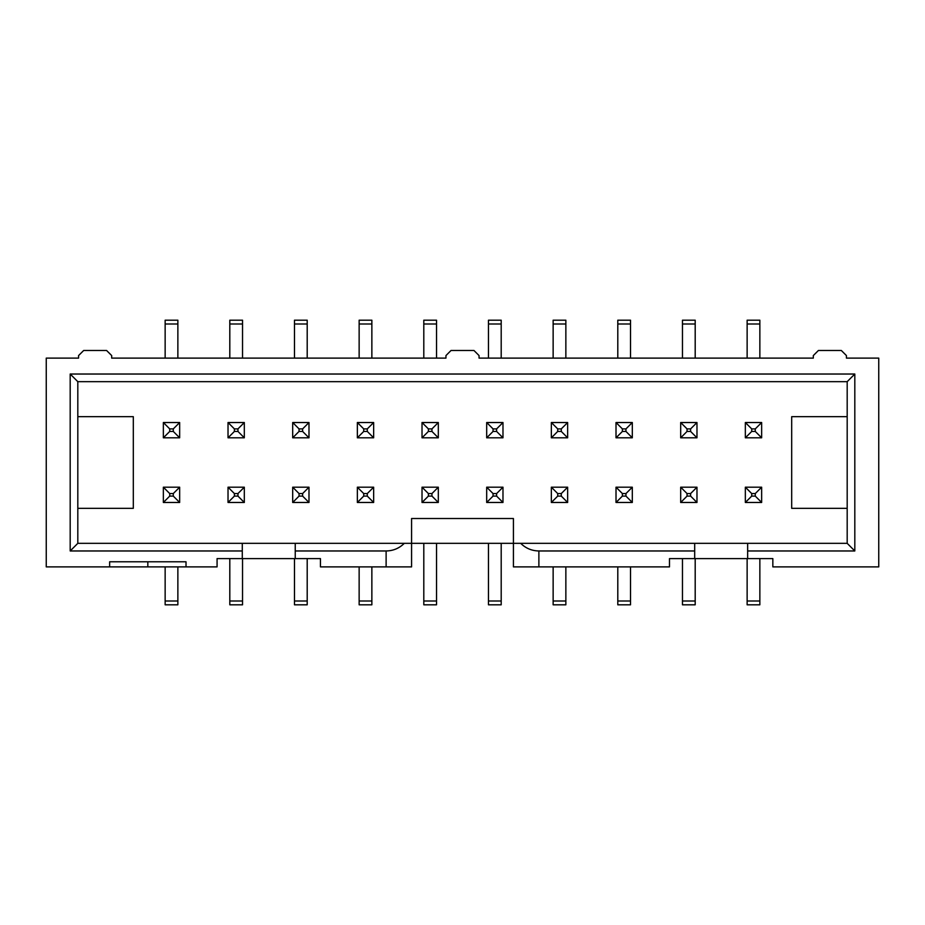 <?xml version="1.0" encoding="UTF-8"?>
<svg xmlns="http://www.w3.org/2000/svg" width="925" height="925" viewBox="0 0 925 925"><rect width="100%" height="100%" fill="white"/><g stroke="black" fill="none" stroke-linecap="round" stroke-linejoin="round"><path stroke-width="1.39" d="M109.647 566.886L186.017 566.886L186.017 561.787L109.647 561.787L109.647 566.886L46.25 566.886L46.25 358.114L78.579 358.114L78.579 355.57L83.678 350.483L106.583 350.483L111.682 355.57L111.682 358.114L445.954 358.114L445.954 355.57L451.042 350.483L473.958 350.483L479.046 355.57L479.046 358.114L813.318 358.114L813.318 355.57L818.417 350.483L841.322 350.483L846.421 355.57L846.421 358.114L878.75 358.114L878.75 566.886L772.837 566.886L772.837 558.607L747.643 558.607L747.643 550.965L854.816 550.965L854.816 374.035L70.184 374.035L70.184 550.965L77.816 543.333L404.306 543.333C399.265 548.305 393.206 550.849 386.118 550.965L386.118 566.886L411.579 566.886L411.579 543.333L404.306 543.333M147.827 566.886L147.827 561.787M520.694 543.333L513.421 543.333L513.421 566.886L538.882 566.886L538.882 550.965C531.794 550.849 525.735 548.305 520.694 543.333L847.184 543.333L847.184 381.667L77.816 381.667L77.816 543.333M847.184 416.678L791.684 416.678L791.684 508.322L847.184 508.322M77.816 508.322L133.316 508.322L133.316 416.678L77.816 416.678M513.421 518.509L411.579 518.509L411.579 543.333L513.421 543.333L513.421 518.509M77.816 381.667L70.184 374.035M847.184 381.667L854.816 374.035M847.184 543.333L854.816 550.965M70.184 550.965L242.281 550.965L242.281 543.333M295.237 543.333L295.237 550.965L386.118 550.965M538.882 550.965L694.687 550.965L694.687 543.333M747.643 543.333L747.643 550.965M295.237 550.965L295.237 558.607L320.443 558.607L320.443 566.886L386.118 566.886M538.882 566.886L669.48 566.886L669.48 558.607L694.687 558.607L694.687 550.965M186.017 566.886L217.074 566.886L217.074 558.607L242.281 558.607L242.281 550.965M242.281 558.607L295.237 558.607M694.687 558.607L747.643 558.607M163.355 422.528L179.658 422.528L179.658 437.803L163.355 437.803L163.355 422.528L169.726 428.899L173.287 428.899L179.658 422.528M179.658 437.803L173.287 431.443L169.726 431.443L163.355 437.803M169.726 431.443L169.726 428.899M173.287 431.443L173.287 428.899M179.658 502.472L163.355 502.472L163.355 487.197L179.658 487.197L179.658 502.472L173.287 496.101L169.726 496.101L163.355 502.472M163.355 487.197L169.726 493.557L173.287 493.557L179.658 487.197M173.287 493.557L173.287 496.101M169.726 493.557L169.726 496.101M228.024 422.528L244.316 422.528L244.316 437.803L228.024 437.803L228.024 422.528L234.395 428.899L237.956 428.899L244.316 422.528M244.316 437.803L237.956 431.443L234.395 431.443L228.024 437.803M234.395 431.443L234.395 428.899M237.956 431.443L237.956 428.899M244.316 502.472L228.024 502.472L228.024 487.197L244.316 487.197L244.316 502.472L237.956 496.101L234.395 496.101L228.024 502.472M228.024 487.197L234.395 493.557L237.956 493.557L244.316 487.197M237.956 493.557L237.956 496.101M234.395 493.557L234.395 496.101M292.693 422.528L308.985 422.528L308.985 437.803L292.693 437.803L292.693 422.528L299.053 428.899L302.614 428.899L308.985 422.528M308.985 437.803L302.614 431.443L299.053 431.443L292.693 437.803M299.053 431.443L299.053 428.899M302.614 431.443L302.614 428.899M308.985 502.472L292.693 502.472L292.693 487.197L308.985 487.197L308.985 502.472L302.614 496.101L299.053 496.101L292.693 502.472M292.693 487.197L299.053 493.557L302.614 493.557L308.985 487.197M302.614 493.557L302.614 496.101M299.053 493.557L299.053 496.101M357.351 422.528L373.654 422.528L373.654 437.803L357.351 437.803L357.351 422.528L363.722 428.899L367.283 428.899L373.654 422.528M373.654 437.803L367.283 431.443L363.722 431.443L357.351 437.803M363.722 431.443L363.722 428.899M367.283 431.443L367.283 428.899M373.654 502.472L357.351 502.472L357.351 487.197L373.654 487.197L373.654 502.472L367.283 496.101L363.722 496.101L357.351 502.472M357.351 487.197L363.722 493.557L367.283 493.557L373.654 487.197M367.283 493.557L367.283 496.101M363.722 493.557L363.722 496.101M422.02 422.528L438.311 422.528L438.311 437.803L422.02 437.803L422.02 422.528L428.391 428.899L431.952 428.899L438.311 422.528M438.311 437.803L431.952 431.443L428.391 431.443L422.02 437.803M428.391 431.443L428.391 428.899M431.952 431.443L431.952 428.899M438.311 502.472L422.02 502.472L422.02 487.197L438.311 487.197L438.311 502.472L431.952 496.101L428.391 496.101L422.02 502.472M422.02 487.197L428.391 493.557L431.952 493.557L438.311 487.197M431.952 493.557L431.952 496.101M428.391 493.557L428.391 496.101M486.689 422.528L502.98 422.528L502.98 437.803L486.689 437.803L486.689 422.528L493.048 428.899L496.609 428.899L502.98 422.528M502.98 437.803L496.609 431.443L493.048 431.443L486.689 437.803M493.048 431.443L493.048 428.899M496.609 431.443L496.609 428.899M502.98 502.472L486.689 502.472L486.689 487.197L502.98 487.197L502.98 502.472L496.609 496.101L493.048 496.101L486.689 502.472M486.689 487.197L493.048 493.557L496.609 493.557L502.98 487.197M496.609 493.557L496.609 496.101M493.048 493.557L493.048 496.101M551.346 422.528L567.649 422.528L567.649 437.803L551.346 437.803L551.346 422.528L557.717 428.899L561.278 428.899L567.649 422.528M567.649 437.803L561.278 431.443L557.717 431.443L551.346 437.803M557.717 431.443L557.717 428.899M561.278 431.443L561.278 428.899M567.649 502.472L551.346 502.472L551.346 487.197L567.649 487.197L567.649 502.472L561.278 496.101L557.717 496.101L551.346 502.472M551.346 487.197L557.717 493.557L561.278 493.557L567.649 487.197M561.278 493.557L561.278 496.101M557.717 493.557L557.717 496.101M616.015 422.528L632.307 422.528L632.307 437.803L616.015 437.803L616.015 422.528L622.386 428.899L625.947 428.899L632.307 422.528M632.307 437.803L625.947 431.443L622.386 431.443L616.015 437.803M622.386 431.443L622.386 428.899M625.947 431.443L625.947 428.899M632.307 502.472L616.015 502.472L616.015 487.197L632.307 487.197L632.307 502.472L625.947 496.101L622.386 496.101L616.015 502.472M616.015 487.197L622.386 493.557L625.947 493.557L632.307 487.197M625.947 493.557L625.947 496.101M622.386 493.557L622.386 496.101M680.684 422.528L696.976 422.528L696.976 437.803L680.684 437.803L680.684 422.528L687.044 428.899L690.605 428.899L696.976 422.528M696.976 437.803L690.605 431.443L687.044 431.443L680.684 437.803M687.044 431.443L687.044 428.899M690.605 431.443L690.605 428.899M696.976 502.472L680.684 502.472L680.684 487.197L696.976 487.197L696.976 502.472L690.605 496.101L687.044 496.101L680.684 502.472M680.684 487.197L687.044 493.557L690.605 493.557L696.976 487.197M690.605 493.557L690.605 496.101M687.044 493.557L687.044 496.101M745.342 422.528L761.645 422.528L761.645 437.803L745.342 437.803L745.342 422.528L751.713 428.899L755.274 428.899L761.645 422.528M761.645 437.803L755.274 431.443L751.713 431.443L745.342 437.803M751.713 431.443L751.713 428.899M755.274 431.443L755.274 428.899M761.645 502.472L745.342 502.472L745.342 487.197L761.645 487.197L761.645 502.472L755.274 496.101L751.713 496.101L745.342 502.472M745.342 487.197L751.713 493.557L755.274 493.557L761.645 487.197M755.274 493.557L755.274 496.101M751.713 493.557L751.713 496.101M759.853 358.114L759.853 324.004L747.134 324.004L747.134 358.114M747.134 324.004L747.134 320.189L759.853 320.189L759.853 324.004M565.857 358.114L565.857 324.004L553.138 324.004L553.138 358.114M553.138 324.004L553.138 320.189L565.857 320.189L565.857 324.004M501.2 358.114L501.2 324.004L488.469 324.004L488.469 358.114M488.469 324.004L488.469 320.189L501.2 320.189L501.2 324.004M371.862 358.114L371.862 324.004L359.143 324.004L359.143 358.114M359.143 324.004L359.143 320.189L371.862 320.189L371.862 324.004M307.204 358.114L307.204 324.004L294.474 324.004L294.474 358.114M294.474 324.004L294.474 320.189L307.204 320.189L307.204 324.004M177.866 358.114L177.866 324.004L165.147 324.004L165.147 358.114M165.147 324.004L165.147 320.189L177.866 320.189L177.866 324.004M242.535 358.114L242.535 324.004L229.805 324.004L229.805 358.114M229.805 324.004L229.805 320.189L242.535 320.189L242.535 324.004M695.195 358.114L695.195 324.004L682.465 324.004L682.465 358.114M682.465 324.004L682.465 320.189L695.195 320.189L695.195 324.004M436.531 358.114L436.531 324.004L423.8 324.004L423.8 358.114M423.8 324.004L423.8 320.189L436.531 320.189L436.531 324.004M617.796 600.996L630.526 600.996L630.526 604.811L617.796 604.811L617.796 566.886M630.526 600.996L630.526 566.886M682.465 600.996L695.195 600.996L695.195 604.811L682.465 604.811L682.465 558.607M695.195 600.996L695.195 558.607M747.134 558.607L747.134 600.996L759.853 600.996L759.853 558.607M759.853 600.996L759.853 604.811L747.134 604.811L747.134 600.996M553.138 566.886L553.138 600.996L565.857 600.996L565.857 566.886M565.857 600.996L565.857 604.811L553.138 604.811L553.138 600.996M488.469 600.996L501.2 600.996L501.2 604.811L488.469 604.811L488.469 543.333M501.2 600.996L501.2 543.333M423.8 543.333L423.8 600.996L436.531 600.996L436.531 543.333M436.531 600.996L436.531 604.811L423.8 604.811L423.8 600.996M359.143 600.996L371.862 600.996L371.862 604.811L359.143 604.811L359.143 566.886M371.862 600.996L371.862 566.886M294.474 558.607L294.474 600.996L307.204 600.996L307.204 558.607M307.204 600.996L307.204 604.811L294.474 604.811L294.474 600.996M165.147 600.996L177.866 600.996L177.866 604.811L165.147 604.811L165.147 566.886M177.866 600.996L177.866 566.886M229.805 600.996L242.535 600.996L242.535 604.811L229.805 604.811L229.805 558.607M242.535 600.996L242.535 558.607M630.526 324.004L617.796 324.004L617.796 320.189L630.526 320.189L630.526 358.114M617.796 324.004L617.796 358.114"/></g></svg>
